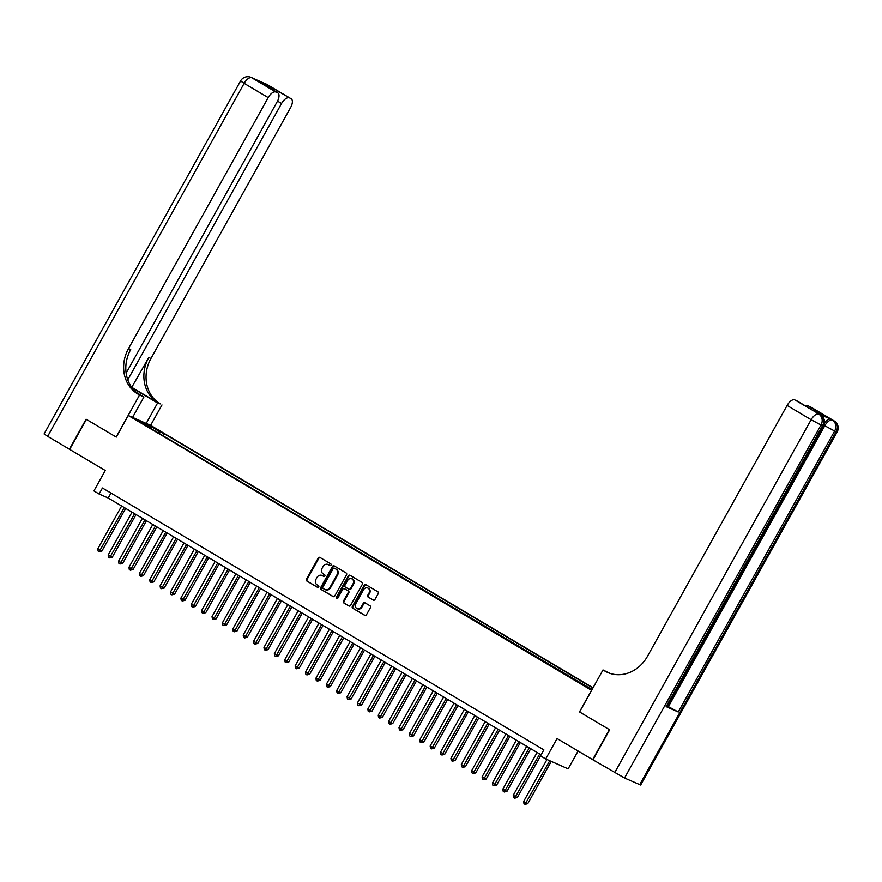 <?xml version="1.0" encoding="UTF-8"?>
<svg xmlns="http://www.w3.org/2000/svg" width="882" height="882" viewBox="0 0 882 882"><rect width="100%" height="100%" fill="white"/><g stroke="black" fill="none" stroke-linecap="round" stroke-linejoin="round"><path stroke-width="1.32" d="M331.015 565.097A0.948 0.827 -66.2 0 0 330.761 563.852L319.923 557.424A1.345 1.18 -66.2 0 0 318.248 557.997L306.44 579.209A1.345 1.18 -66.2 0 0 306.804 580.995L317.641 587.412A0.948 0.827 -66.2 0 0 318.556 585.769L317.156 584.931A4.322 3.782 -66.2 0 1 315.988 579.231L316.98 577.456A4.322 3.782 -66.2 0 1 322.338 575.626L323.738 576.453A0.948 0.827 -66.2 0 0 324.653 574.81L323.253 573.973A4.322 3.782 -66.2 0 1 322.095 568.273L323.077 566.498A4.322 3.782 -66.2 0 1 328.435 564.667L329.835 565.494A0.948 0.827 -66.2 0 0 331.015 565.097M373.262 600.113A1.345 1.18 -66.2 0 0 374.938 599.539L378.246 593.586A1.345 1.18 -66.2 0 0 377.882 591.8L365.854 584.667A1.345 1.18 -66.2 0 0 364.178 585.24L352.37 606.452A1.345 1.18 -66.2 0 0 352.734 608.238L364.762 615.371A1.345 1.18 -66.2 0 0 366.438 614.798L370.44 607.61A1.345 1.18 -66.2 0 0 370.076 605.824L364.928 602.77A1.345 1.18 -66.2 0 0 363.252 603.343L361.267 606.915A3.616 3.164 -66.2 0 1 355.81 603.674L363.582 589.705A3.616 3.164 -66.2 0 1 369.04 592.947L367.75 595.273A1.345 1.18 -66.2 0 0 368.114 597.059L373.483 600.212M126.137 373.141L277.257 101.628A8.258 3.958 120.7 0 0 277.83 92.919L262.042 83.581L273.629 88.696L290.994 98.729L266.948 84.463L251.789 77.77L275.834 92.026A8.258 3.958 120.7 0 0 268.194 97.626L244.149 83.36L47.672 436.347L69.38 449.225L86.094 419.215L116.27 437.097L86.403 419.391L69.689 449.412L105.267 470.514L93.911 490.921L99.104 494.008L102.444 488L543.863 749.854L540.523 755.863L545.715 758.939L568.14 768.85L578.085 751.001M639.693 784.693L836.158 431.706L837.139 432.026L640.674 785.013L624.533 778.001L592.958 759.821L609.66 729.8L579.496 711.906L609.352 729.623L592.649 759.634L557.071 738.532L545.715 758.939M579.496 711.906L591.524 690.297L128.287 415.499L150.723 425.411L593.046 687.806M116.259 437.108L128.287 415.499M346.538 574.777A1.345 1.18 -66.2 0 0 346.174 572.991L334.146 565.858A1.345 1.18 -66.2 0 0 332.47 566.431L320.662 587.644A1.345 1.18 -66.2 0 0 321.026 589.43L333.054 596.563A1.345 1.18 -66.2 0 0 334.73 595.989L346.538 574.777M350 575.262L362.028 582.396A1.345 1.18 -66.2 0 1 362.392 584.182L350.584 605.394A1.345 1.18 -66.2 0 1 348.908 605.967L343.76 602.913A1.345 1.18 -66.2 0 1 343.396 601.127L348.192 592.528A1.345 1.18 -66.2 0 0 347.828 590.742L344.41 588.724A1.345 1.18 -66.2 0 0 342.734 589.297L337.751 598.25A0.948 0.827 -66.2 0 1 336.318 597.401L348.324 575.836A1.345 1.18 -66.2 0 1 350 575.262M152.553 427.307L160.447 431.563L152.553 427.307M592.891 688.07L163.942 433.602L159.697 431.728L158.154 432.853M592.682 688.445L591.767 688.048L592.627 688.555M592.043 689.603L146.236 425.786L150.48 427.66L139.058 420.879L148.264 424.959L159.697 431.728M99.104 494.008L108.199 498.021L541.096 754.827M110.956 493.06L108.199 498.021M162.817 435.62L163.942 433.602M150.447 428.288L150.48 427.66M590.708 688.809L591.767 688.048M148.077 426.238L148.264 424.959M330.166 565.594L329.041 564.932A4.322 3.782 -66.2 0 0 328.38 564.634M322.283 575.593A4.322 3.782 -66.2 0 1 322.944 575.891L324.058 576.552M320.144 557.556A1.345 1.18 -66.2 0 0 318.854 558.262L307.046 579.474A1.345 1.18 -66.2 0 0 307.41 581.26L317.961 587.522M334.366 565.99A1.345 1.18 -66.2 0 0 333.076 566.696L321.268 587.908A1.345 1.18 -66.2 0 0 321.632 589.694L333.44 596.695M334.355 568.173A0.948 0.827 -66.2 0 0 333.175 568.57L322.812 587.192A0.948 0.827 -66.2 0 0 323.066 588.448L324.543 589.319A4.322 3.782 -66.2 0 0 329.912 587.489L336.99 574.755A4.322 3.782 -66.2 0 0 335.833 569.044L334.962 568.438A0.948 0.827 -66.2 0 0 334.796 568.372M325.204 589.617A4.322 3.782 -66.2 0 0 330.518 587.754L329.912 587.489M334.962 568.438L336.439 569.32A4.322 3.782 -66.2 0 1 337.597 575.02L330.518 587.754M349.294 606.099L343.76 602.913M344.785 588.889A1.345 1.18 -66.2 0 1 345.016 588.989L348.434 591.017A1.345 1.18 -66.2 0 1 348.798 592.792L344.002 601.403A1.345 1.18 -66.2 0 0 344.366 603.178M350.22 575.395A1.345 1.18 -66.2 0 0 348.93 576.1L336.924 597.665A0.948 0.827 -66.2 0 0 336.99 598.757M353.153 583.597A3.616 3.164 -66.2 0 0 347.706 580.367L344.961 585.284A1.345 1.18 -66.2 0 0 345.325 587.07L348.743 589.099A1.345 1.18 -66.2 0 0 350.419 588.526L353.153 583.597L353.759 583.873A3.616 3.164 -66.2 0 0 352.183 578.835M348.963 589.198L349.349 589.363A1.345 1.18 -66.2 0 0 351.025 588.79L350.419 588.526M353.759 583.873L351.025 588.79M368.07 588.173A3.616 3.164 -66.2 0 1 369.646 593.211L368.356 595.537A1.345 1.18 -66.2 0 0 368.72 597.323L373.637 600.245M357.397 608.712A3.616 3.164 -66.2 0 0 361.874 607.18L361.267 606.915M365.148 602.902A1.345 1.18 -66.2 0 0 363.858 603.619L361.874 607.18M366.074 584.799A1.345 1.18 -66.2 0 0 364.784 585.505L352.976 606.717A1.345 1.18 -66.2 0 0 353.34 608.503L365.148 615.504M121.639 506.003L97.792 548.858L100.383 550.401L101.904 551.074L125.663 508.385M101.904 551.074L99.192 551.702L124.241 507.536M99.192 551.702L98.156 551.085L97.792 548.858M146.214 423.415L157.58 402.997L141.329 393.35A15.479 0.783 29.1 0 0 132.432 388.3M157.58 402.997L160.215 403.89A34.398 30.142 113.8 0 1 150.954 358.467L290.619 107.538A8.258 3.958 120.7 0 0 291.192 98.828A8.258 3.958 120.7 0 0 290.994 98.729M132.068 387.518L158.032 402.92A34.398 30.142 113.8 0 1 148.771 357.508L131.727 387.374M116.159 437.042L139.543 395.026L137.779 393.978A34.398 30.142 113.8 0 1 128.518 348.555L268.194 97.626M139.543 395.026L143.942 396.966L136.743 392.699M289.208 97.935A8.258 3.958 120.7 0 0 281.556 103.536L277.521 101.132M127.769 379.833L281.556 103.536M47.672 436.347L44.1 433.944L240.565 80.957L244.149 83.36A8.258 3.958 -59.3 0 1 251.789 77.77A8.258 7.232 113.8 0 0 251.116 77.418A8.258 8.258 0 0 0 240.565 80.957M132.576 417.395L143.942 396.966M150.613 425.356L161.979 404.937M277.83 92.919A8.258 3.958 120.7 0 0 277.621 92.819L262.042 83.581M275.834 92.026L277.621 92.819M137.779 393.978L139.962 394.938A34.398 30.142 113.8 0 1 130.701 349.526L128.518 348.555M273.629 88.696L273.332 90.251M824.505 422.842A8.258 3.958 -59.3 0 1 830.866 419.215L818.739 413.856A8.258 3.958 -59.3 0 1 818.948 413.967A8.258 3.958 -59.3 0 1 819.135 414.088M579.595 711.961L602.99 669.945L609.749 673.297M602.99 669.945L604.754 670.993A34.398 30.142 -66.2 0 0 607.555 672.437A34.398 30.142 -66.2 0 0 647.421 656.384L787.097 405.444A8.258 3.958 -59.3 0 1 794.737 399.855L818.739 413.856M812.102 409.887L823.689 415.003L812.102 409.887L794.737 399.855M666.153 706.636L822.52 425.686L823.501 426.006L667.134 706.945L666.153 706.636L678.269 711.995L667.553 706.184M805.586 405.996A8.258 3.958 -59.3 0 1 808.11 405.753L823.689 415.003M830.866 419.215L808.11 405.753M604.754 670.993L606.937 671.952A34.398 30.142 -66.2 0 0 608.657 672.9M812.057 409.832L796.733 400.748M132.024 512.166L108.177 555.021L110.768 556.564L112.29 557.226L136.049 514.548M112.29 557.226L109.577 557.865L134.626 513.699M109.577 557.865L108.541 557.248L108.177 555.021M142.41 518.318L118.563 561.184L122.675 563.389L146.434 520.711M122.675 563.389L119.963 564.017L145.012 519.862M119.963 564.017L118.927 563.4L118.563 561.184M152.806 524.481L128.948 567.346L133.061 569.552L156.82 526.863M133.061 569.552L130.349 570.18L155.397 526.025M130.349 570.18L129.312 569.563L128.948 567.346M163.192 530.644L139.334 573.498L141.925 575.042L143.446 575.714L167.205 533.026M143.446 575.714L140.734 576.343L165.783 532.188M140.734 576.343L139.698 575.726L139.334 573.498M173.578 536.807L149.72 579.661L153.832 581.877L177.591 539.189M153.832 581.877L151.12 582.506L176.168 538.351M151.12 582.506L150.083 581.888L149.72 579.661M183.963 542.97L160.105 585.824L164.217 588.04L187.976 545.352M164.217 588.04L161.505 588.669L186.554 544.514M161.505 588.669L160.469 588.051L160.105 585.824M194.349 549.133L170.491 591.987L174.603 594.192L198.362 551.515M174.603 594.192L171.891 594.832L196.94 550.666M171.891 594.832L170.854 594.214L170.491 591.987M204.734 555.296L180.876 598.15L184.988 600.355L208.747 557.678M184.988 600.355L182.287 600.984L207.325 556.829M182.287 600.984L181.24 600.377L180.876 598.15M215.12 561.448L191.262 604.313L195.374 606.518L219.133 563.841M195.374 606.518L192.673 607.147L217.711 562.992M192.673 607.147L191.626 606.529L191.262 604.313M225.505 567.611L201.647 610.476L205.76 612.681L229.518 569.993M205.76 612.681L203.058 613.31L228.107 569.155M203.058 613.31L202.011 612.692L201.647 610.476M235.891 573.774L212.033 616.628L216.145 618.844L239.904 576.155M216.145 618.844L213.444 619.473L238.493 575.318M213.444 619.473L212.408 618.855L212.033 616.628M246.276 579.937L222.429 622.791L225.02 624.335L226.542 625.007L250.29 582.318M226.542 625.007L223.83 625.636L248.878 581.481M223.83 625.636L222.793 625.018L222.429 622.791M256.662 586.1L232.815 628.954L235.406 630.498L236.927 631.17L260.686 588.481M236.927 631.17L234.215 631.799L259.264 587.644M234.215 631.799L233.179 631.181L232.815 628.954M267.048 592.263L243.2 635.117L245.791 636.661L247.313 637.322L271.072 594.644M247.313 637.322L244.601 637.962L269.649 593.795M244.601 637.962L243.564 637.344L243.2 635.117M277.433 598.426L253.586 641.28L256.177 642.824L257.698 643.485L281.457 600.807M257.698 643.485L254.986 644.114L280.035 599.958M254.986 644.114L253.95 643.507L253.586 641.28M287.819 604.578L263.972 647.443L268.084 649.648L291.843 606.959M268.084 649.648L265.372 650.277L290.421 606.121M265.372 650.277L264.335 649.659L263.972 647.443M298.215 610.741L274.357 653.606L278.469 655.811L302.228 613.122M278.469 655.811L275.757 656.44L300.806 612.284M275.757 656.44L274.721 655.822L274.357 653.606M308.601 616.904L284.743 659.758L287.334 661.302L288.855 661.974L312.614 619.285M288.855 661.974L286.143 662.603L311.192 618.447M286.143 662.603L285.107 661.985L284.743 659.758M318.986 623.067L295.128 665.921L299.241 668.137L322.999 625.448M299.241 668.137L296.528 668.765L321.577 624.61M296.528 668.765L295.492 668.148L295.128 665.921M329.372 629.23L305.514 672.084L309.626 674.3L333.385 631.611M309.626 674.3L306.914 674.928L331.963 630.762M306.914 674.928L305.878 674.311L305.514 672.084M339.757 635.393L315.899 678.247L320.012 680.452L343.771 637.774M320.012 680.452L317.3 681.091L342.348 636.925M317.3 681.091L316.263 680.474L315.899 678.247M350.143 641.545L326.285 684.41L330.397 686.615L354.156 643.937M330.397 686.615L327.696 687.243L352.734 643.088M327.696 687.243L326.649 686.637L326.285 684.41M360.529 647.708L336.67 690.573L340.783 692.778L364.542 650.089M340.783 692.778L338.082 693.406L363.119 649.251M338.082 693.406L337.034 692.789L336.67 690.573M370.914 653.871L347.056 696.736L351.168 698.941L374.927 656.252M351.168 698.941L348.467 699.569L373.516 655.414M348.467 699.569L347.42 698.952L347.056 696.736M381.3 660.034L357.442 702.888L361.554 705.104L385.313 662.415M361.554 705.104L358.853 705.732L383.902 661.577M358.853 705.732L357.816 705.115L357.442 702.888M391.685 666.197L367.838 709.051L370.429 710.594L371.95 711.267L395.698 668.578M371.95 711.267L369.238 711.895L394.287 667.74M369.238 711.895L368.202 711.278L367.838 709.051M402.071 672.36L378.224 715.214L380.815 716.757L382.336 717.43L406.095 674.741M382.336 717.43L379.624 718.058L404.673 673.892M379.624 718.058L378.587 717.441L378.224 715.214M412.456 678.523L388.609 721.377L391.2 722.92L392.722 723.582L416.48 680.904M392.722 723.582L390.009 724.221L415.058 680.055M390.009 724.221L388.973 723.604L388.609 721.377M422.842 684.675L398.995 727.54L401.586 729.083L403.107 729.745L426.866 687.067M403.107 729.745L400.395 730.373L425.444 686.218M400.395 730.373L399.359 729.767L398.995 727.54M433.227 690.838L409.38 733.703L413.493 735.908L437.252 693.219M413.493 735.908L410.78 736.536L435.829 692.381M410.78 736.536L409.744 735.919L409.38 733.703M443.624 697.001L419.766 739.855L422.357 741.398L423.878 742.071L447.637 699.382M423.878 742.071L421.166 742.699L446.215 698.544M421.166 742.699L420.13 742.082L419.766 739.855M454.01 703.163L430.151 746.018L432.742 747.561L434.264 748.234L458.023 705.545M434.264 748.234L431.552 748.862L456.6 704.707M431.552 748.862L430.515 748.245L430.151 746.018M464.395 709.326L440.537 752.181L444.649 754.397L468.408 711.708M444.649 754.397L441.937 755.025L466.986 710.87M441.937 755.025L440.901 754.408L440.537 752.181M474.781 715.489L450.923 758.344L455.035 760.56L478.794 717.871M455.035 760.56L452.323 761.188L477.371 717.022M452.323 761.188L451.286 760.571L450.923 758.344M485.166 721.652L461.308 764.507L465.42 766.712L489.179 724.034M465.42 766.712L462.708 767.351L487.757 723.185M462.708 767.351L461.672 766.734L461.308 764.507M495.552 727.804L471.694 770.67L475.806 772.875L499.565 730.197M475.806 772.875L473.105 773.503L498.143 729.348M473.105 773.503L472.057 772.886L471.694 770.67M505.937 733.967L482.079 776.833L486.191 779.038L509.95 736.349M486.191 779.038L483.49 779.666L508.539 735.511M483.49 779.666L482.443 779.049L482.079 776.833M516.323 740.13L492.465 782.984L496.577 785.201L520.336 742.512M496.577 785.201L493.876 785.829L518.925 741.674M493.876 785.829L492.84 785.212L492.465 782.984M526.708 746.293L502.85 789.147L506.963 791.363L530.721 748.675M506.963 791.363L504.261 791.992L529.31 747.837M504.261 791.992L503.225 791.375L502.85 789.147M537.094 752.456L513.247 795.31L517.359 797.526L540.534 755.874M517.359 797.526L514.647 798.155L539.696 754M514.647 798.155L513.611 797.537L513.247 795.31M546.983 759.501L523.632 801.473L526.223 803.017L527.745 803.678L551.272 761.398M527.745 803.678L525.033 804.318L549.762 760.736M525.033 804.318L523.996 803.7L523.632 801.473M329.041 564.932L328.435 564.667M322.944 575.891L322.338 575.626M307.41 581.26L306.804 580.995M307.046 579.474L306.44 579.209M318.854 558.262L318.248 557.997M321.632 589.694L321.026 589.43M321.268 587.908L320.662 587.644M333.076 566.696L332.47 566.431M337.597 575.02L336.99 574.755M336.439 569.32L335.833 569.044M344.002 601.403L343.396 601.127M348.798 592.792L348.192 592.528M348.434 591.017L347.828 590.742M345.016 588.989L344.41 588.724M336.924 597.665L336.318 597.401M348.93 576.1L348.324 575.836M368.72 597.323L368.114 597.059M368.356 595.537L367.75 595.273M369.646 593.211L369.04 592.947M363.858 603.619L363.252 603.343M353.34 608.503L352.734 608.238M352.976 606.717L352.37 606.452M364.784 585.505L364.178 585.24M158.032 402.92L160.215 403.89M148.771 357.508L150.954 358.467M264.501 83.614A8.258 3.958 -59.3 0 1 265.438 83.79A8.258 7.232 113.8 0 0 264.765 83.448A8.258 8.258 0 0 0 262.77 82.853M291.192 98.828L267.147 84.562A8.258 8.258 0 0 0 266.276 84.121A8.258 7.232 -66.2 0 1 266.948 84.463A8.258 3.958 -59.3 0 1 267.147 84.562A8.258 3.958 -59.3 0 1 267.334 84.694M254.975 79.402L253.509 78.542A8.258 8.258 0 0 0 252.638 78.09A8.258 7.232 -66.2 0 1 253.31 78.432A8.258 3.958 -59.3 0 1 253.509 78.542A8.258 3.958 -59.3 0 1 253.696 78.663M140.47 394.904L141.329 393.35M834.482 421.166A8.258 3.958 120.7 0 0 834.14 420.912A8.258 3.958 120.7 0 0 833.942 420.813A8.258 7.232 -66.2 0 1 836.158 431.706L834.648 431.044L678.269 711.995M820.833 415.135A8.258 3.958 120.7 0 0 820.503 414.882A8.258 3.958 120.7 0 0 820.304 414.783A8.258 7.232 -66.2 0 1 822.52 425.686L821.01 425.014L624.533 778.001M614.666 772.698L811.131 419.711L787.097 405.444M668.402 706.68L824.78 425.741L823.887 425.212M811.131 419.711L821.01 425.014A8.258 7.232 113.8 0 0 818.783 414.11A8.258 3.958 120.7 0 0 811.131 419.711M824.78 425.741L834.648 431.044A8.258 7.232 113.8 0 0 832.421 420.141A8.258 3.958 120.7 0 0 824.78 425.741M328.688 564.756L328.082 564.48M322.592 575.714L321.985 575.439M334.884 568.405L334.278 568.129M325.502 589.771L324.896 589.507M344.906 588.933L344.3 588.658M352.491 578.945L351.885 578.68M349.459 589.419L348.853 589.154M368.378 588.294L367.772 588.018M357.684 608.867L357.078 608.602M264.765 83.448L266.276 84.121M251.116 77.418L252.638 78.09M818.948 413.967L820.503 414.882A8.258 8.258 0 0 1 823.501 426.006M810.095 406.646L834.14 420.912A8.258 8.258 0 0 1 837.139 432.026"/></g></svg>
